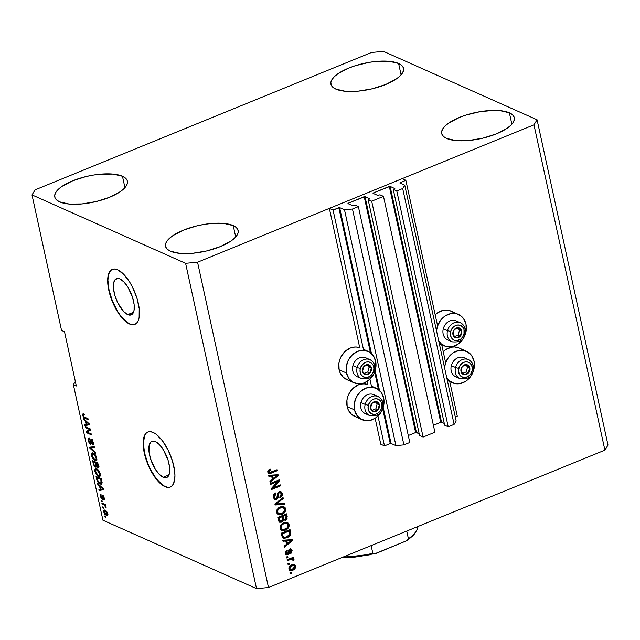 <?xml version="1.0" encoding="UTF-8"?>
<svg xmlns="http://www.w3.org/2000/svg" width="640" height="640" viewBox="0 0 640 640"><rect width="100%" height="100%" fill="white"/><g stroke="black" fill="none" stroke-linecap="round" stroke-linejoin="round"><path stroke-width="0.96" d="M380.784 444.24L384.48 445.888L377.976 416.064L384.48 445.888L390.256 443.528L382.704 408.896L390.256 443.528L384.48 445.888L380.784 444.24L375.136 418.32L380.784 444.24M371.672 387.152L369.936 379.2L371.672 387.152M363.632 350.28L333.056 210.032L329.36 208.384L359.728 347.664L329.36 208.384L402.168 178.656L405.856 180.296L399.8 182.928L405.856 180.296L437.6 325.864L405.856 180.296L402.168 178.656L329.36 208.384L333.056 210.032L363.632 350.28M367.096 381.448L367.768 384.528L367.096 381.448M378.496 389.608L374.664 372.024L378.496 389.608M370.456 352.736L338.832 207.672L333.056 210.032L339.624 207.6L371.456 353.568L339.624 207.6L339.04 207.6L370.456 352.736M391.048 443.456L395.928 445.624L344.496 209.768L339.624 207.6L344.496 209.768L395.928 445.624L403.896 444.888L352.472 209.032L344.496 209.768L352.472 209.032L403.896 444.888L409.8 442.48L358.376 206.624L352.472 209.032L358.376 206.624L409.8 442.48L403.896 444.888L395.928 445.624L391.048 443.456L383.2 407.448L391.048 443.456M375.16 370.584L379.488 390.44L375.16 370.584M354.832 205.048L358.376 206.624L354.832 205.048L352.648 205.68L354.832 205.048M347.928 203.576L352.648 205.68L347.928 203.576M408.288 435.536L415.624 432.536L364.2 196.68L348.128 203.24L365 196.608L416.424 432.464L415.624 432.536L364.416 196.608L365 196.608L416.424 432.464L419.168 433.688L415.84 432.464L408.288 435.536M369.76 198.896L365 196.608L369.76 198.896M419.56 435.464L368.136 199.608L369.52 199.048L368.136 199.608L419.56 435.464L423.104 437.048L371.68 201.192L368.136 199.608L371.68 201.192L383.48 196.368L434.904 432.224L423.104 437.048L371.68 201.192L383.48 196.368L434.904 432.224L423.104 437.048L419.56 435.464M379.936 194.792L383.48 196.368L379.936 194.792L377.76 195.432L379.936 194.792M373.032 193.328L377.76 195.432L373.032 193.328M433.392 425.28L440.728 422.28L389.304 186.424L373.24 192.992L390.104 186.352L441.528 422.208L440.728 422.28L389.52 186.36L390.104 186.352L441.528 422.208L444.28 423.432L441.168 422.176L433.392 425.28M394.864 188.64L390.104 186.352L394.864 188.64M444.664 425.216L393.24 189.36L394.624 188.792L393.24 189.36L444.664 425.216L448.208 426.792L396.784 190.936L393.24 189.36L396.784 190.936L448.208 426.792L454.112 424.384L402.688 188.528L396.784 190.936L402.688 188.528L454.112 424.384L456.176 421.016L404.752 185.16L402.688 188.528L404.752 185.16L456.176 421.016L454.112 424.384L448.208 426.792L444.664 425.216M399.88 182.992L404.752 185.16L399.88 182.992M455.296 416.968L457.28 416.152L449.744 381.576L457.28 416.152L455.296 416.968M445.64 362.736L441.704 344.704L445.64 362.736M127.72 314.616A19.56 8 67.8 0 1 115.088 296.12A19.56 8 67.8 0 1 116.432 278.68A19.56 8 67.8 0 1 119.936 278.944L123.952 281.96L127.952 287.224L132.6 297.544L134.12 304.504L134.072 310.288L132.464 314.016L131.136 314.92L127.72 314.616L123.704 311.608L117.904 303.096L115.056 296.016L113.536 289.056L113.584 283.272L115.192 279.544L118.12 278.44L119.936 278.944A19.56 8 67.8 0 1 132.568 297.448A19.56 8 67.8 0 1 131.224 314.888A19.56 8 67.8 0 1 127.72 314.616L133.536 312.24L127.72 314.616M163.184 477.28A19.56 8 67.8 0 1 150.552 458.776A19.56 8 67.8 0 1 151.896 441.336A19.56 8 67.8 0 1 155.4 441.6L159.416 444.616L163.416 449.888L168.064 460.208L169.584 467.168L169.536 472.952L167.928 476.68L166.608 477.576L163.184 477.28L159.168 474.264L155.168 468.992L150.52 458.672L149 451.712L149.048 445.928L150.656 442.2L151.984 441.304L155.4 441.6A19.56 8 67.8 0 1 168.032 460.104A19.56 8 67.8 0 1 166.688 477.544A19.56 8 67.8 0 1 163.184 477.28L169 474.904L163.184 477.28M147.928 431.976A29.72 12.16 -112.2 0 0 146.056 458.584A29.72 12.16 -112.2 0 0 165.2 486.552L164.952 486.656A29.72 12.16 67.8 0 1 145.76 458.536A29.72 12.16 67.8 0 1 147.808 432.024A29.72 12.16 67.8 0 1 153.128 432.432L156.128 434.24L162.336 440.656L168.04 449.952L172.376 460.704L174.68 471.28L174.952 475.992L173.664 483.36L172.16 485.736L170.152 487.104L167.72 487.416L164.952 486.656L158.848 482.072L152.776 474.064L147.656 463.84L145.712 458.384L143.4 447.8L143.136 443.088L144.416 435.72L145.92 433.344L147.928 431.976L150.36 431.672L153.128 432.432A29.72 12.16 67.8 0 1 172.328 460.552A29.72 12.16 67.8 0 1 170.28 487.056A29.72 12.16 67.8 0 1 164.952 486.656L165.2 486.552A29.72 12.16 -112.2 0 0 170.408 487.008M112.464 269.32A29.72 12.16 -112.2 0 0 110.592 295.928A29.72 12.16 -112.2 0 0 129.736 323.888L129.488 323.992A29.72 12.16 67.8 0 1 110.288 295.872A29.72 12.16 67.8 0 1 112.336 269.368A29.72 12.16 67.8 0 1 117.664 269.776L123.768 274.352L129.84 282.368L132.576 287.288L136.912 298.048L139.216 308.624L139.144 317.416L138.2 320.704L136.696 323.08L134.688 324.448L132.256 324.752L129.488 323.992L123.384 319.416L117.312 311.4L112.192 301.184L110.248 295.72L107.936 285.144L107.672 280.432L108.952 273.064L110.456 270.688L112.464 269.32L114.896 269.008L117.664 269.776A29.72 12.16 67.8 0 1 136.864 297.896A29.72 12.16 67.8 0 1 134.816 324.4A29.72 12.16 67.8 0 1 129.488 323.992L129.736 323.888A29.72 12.16 -112.2 0 0 134.936 324.344M122.456 176.248L124.944 187.656L122.456 176.248L113 174.08L100.208 174.184L93.16 175.104L86.024 176.56L72.608 180.84L62.008 186.368L58.288 189.344L55.832 192.312L54.72 195.152L55.016 197.76L56.696 200.032L59.688 201.88A37.152 13.312 167.7 0 1 54.776 196.976A37.152 13.312 167.7 0 1 80.144 178.168A37.152 13.312 167.7 0 1 122.456 176.248A37.152 13.312 167.7 0 1 127.368 181.152A37.152 13.312 167.7 0 1 102 199.96A37.152 13.312 167.7 0 1 59.688 201.88L69.144 204.048L81.936 203.936L96.12 201.56L109.536 197.288L120.136 191.752L123.856 188.776L126.32 185.816L127.424 182.976L127.128 180.368L125.456 178.096L122.456 176.248M398.608 63.472L401.096 74.872L398.608 63.472L389.16 61.296L376.368 61.408L369.312 62.328L355.248 65.72L348.768 68.064L338.16 73.592L334.44 76.568L331.984 79.536L330.88 82.376L331.168 84.976L332.848 87.248L335.848 89.104A37.152 13.312 167.7 0 1 330.928 84.2A37.152 13.312 167.7 0 1 356.296 65.392A37.152 13.312 167.7 0 1 398.608 63.472A37.152 13.312 167.7 0 1 403.528 68.368A37.152 13.312 167.7 0 1 378.16 87.176A37.152 13.312 167.7 0 1 335.848 89.104L345.304 91.272L358.096 91.16L372.272 88.784L385.688 84.504L396.296 78.976L400.016 76L402.472 73.04L403.576 70.2L403.288 67.592L401.608 65.32L398.608 63.472M509.376 112.8L511.864 124.208L509.376 112.8L499.928 110.632L493.832 110.392L480.08 111.664L466.008 115.056L459.536 117.4L448.928 122.928L445.208 125.904L442.752 128.864L441.648 131.704L441.936 134.312L443.616 136.584L446.616 138.432A37.152 13.312 167.7 0 1 441.696 133.536A37.152 13.312 167.7 0 1 467.064 114.72A37.152 13.312 167.7 0 1 509.376 112.8A37.152 13.312 167.7 0 1 514.296 117.704A37.152 13.312 167.7 0 1 488.928 136.512A37.152 13.312 167.7 0 1 446.616 138.432L456.072 140.608L468.864 140.496L483.04 138.12L496.456 133.84L507.064 128.312L510.784 125.336L513.24 122.368L514.344 119.528L514.056 116.928L512.376 114.656L509.376 112.8M233.224 225.584L235.712 236.984L233.224 225.584L223.768 223.408L210.976 223.52L203.928 224.44L196.792 225.896L183.376 230.176L172.776 235.704L169.056 238.68L166.6 241.648L165.488 244.488L165.784 247.088L167.464 249.36L170.456 251.216A37.152 13.312 167.7 0 1 165.544 246.312A37.152 13.312 167.7 0 1 190.912 227.504A37.152 13.312 167.7 0 1 233.224 225.584A37.152 13.312 167.7 0 1 238.136 230.48A37.152 13.312 167.7 0 1 212.768 249.288A37.152 13.312 167.7 0 1 170.456 251.216L179.912 253.384L192.704 253.272L206.888 250.896L220.304 246.616L230.904 241.088L234.624 238.112L237.088 235.152L238.192 232.312L237.896 229.704L236.224 227.432L233.224 225.584M436.536 330.928A17.24 14.464 -66 0 1 458.456 314.424A17.24 14.464 -66 0 1 466 324.224L466.2 330.688L464.16 337.08L462.376 339.936L457.64 344.432L451.96 346.752L446.2 346.544L441.24 343.848L438.664 340.712A17.24 14.464 -66 0 0 444.424 345.912A17.24 14.464 -66 0 0 460.576 342.032A17.24 14.464 -66 0 0 466 324.224L463.576 318.656L461.64 316.488L456.68 313.792L450.92 313.584L445.232 315.904L440.496 320.4L437.424 326.376L436.536 330.928M458.456 314.424L451.064 311.136A17.24 14.464 114 0 0 435.176 314.76L437.848 312.616L443.536 310.296L446.456 310.08L451.12 311.16M444.576 367.8A17.24 14.464 -66 0 1 466.488 351.288A17.24 14.464 -66 0 1 474.04 361.088L474.24 367.56L472.2 373.952L468.216 379.288L465.68 381.296L460 383.616L454.24 383.416L449.272 380.72L446.704 377.584A17.24 14.464 -66 0 0 452.464 382.784A17.24 14.464 -66 0 0 468.616 378.904A17.24 14.464 -66 0 0 474.04 361.088L471.616 355.528L467.352 351.712L461.88 350.232L458.96 350.456L453.272 352.776L448.536 357.264L445.464 363.248L444.576 367.8M466.488 351.288L459.104 348A17.24 14.464 114 0 0 443.216 351.632L445.888 349.488L451.568 347.168L454.496 346.944L459.16 348.024M348.44 380.168L343.472 377.472L340.064 372.688L339.112 369.736L346.496 373.024A17.24 14.464 -66 0 1 351.928 355.216A17.24 14.464 -66 0 1 368.072 351.328A17.24 14.464 -66 0 1 375.624 361.128L375.824 367.6L373.784 373.992L369.8 379.328L364.488 382.8L361.584 383.656L358.656 383.88L353.192 382.4L348.92 378.592L346.496 373.024L339.112 369.736A17.24 14.464 114 0 0 346.664 379.536L354.048 382.824A17.24 14.464 -66 0 1 346.496 373.024L346.296 366.552L348.344 360.16L352.32 354.824L357.632 351.352L363.464 350.272L368.936 351.752L373.2 355.568L375.624 361.128A17.24 14.464 -66 0 1 370.2 378.944A17.24 14.464 -66 0 1 354.048 382.824M356.472 417.032L351.512 414.336L348.104 409.56L347.152 406.608L354.536 409.896A17.24 14.464 -66 0 1 359.96 392.08A17.24 14.464 -66 0 1 376.112 388.2A17.24 14.464 -66 0 1 383.664 398L383.864 404.472L383.112 407.736L380.04 413.72L375.304 418.208L369.624 420.528L366.696 420.752L361.224 419.272L356.96 415.456L354.536 409.896L347.152 406.608A17.24 14.464 114 0 0 354.704 416.408L362.088 419.696A17.24 14.464 -66 0 1 354.536 409.896L354.336 403.424L356.376 397.032L360.36 391.696L365.672 388.224L371.504 387.144L376.968 388.624L381.24 392.432L383.664 398A17.24 14.464 -66 0 1 378.24 415.808A17.24 14.464 -66 0 1 362.088 419.696M35.104 189.856L371.512 52.472L383.472 51.368L537.072 119.776L608 445.096L537.072 119.776L533.968 124.824L197.56 262.208L268.488 587.528L604.896 450.144L533.968 124.824L604.896 450.144L608 445.096L604.896 450.144L268.488 587.528L197.56 262.208L185.6 263.312L32 194.904L35.104 189.856L371.512 52.472L383.472 51.368L537.072 119.776L533.968 124.824L197.56 262.208L185.6 263.312L256.528 588.632L185.6 263.312L32 194.904L61.552 330.456L32 194.904L35.104 189.856M104.928 510.128L106.888 511.832L107.736 514.664L106.936 515.672L104.848 514.36L103.64 510.84L104.456 509.992L104.896 510.896M277.608 481.544L270.616 484.4L270.4 483.416L279.184 479.832L279.416 480.88L273.28 487.744L280.288 484.88L280.504 485.864L271.712 489.456L271.488 488.4L277.608 481.544L271.488 488.4L271.712 489.456L280.504 485.864L280.288 484.88L273.28 487.744L279.416 480.88L279.184 479.832L270.4 483.416L270.616 484.4L277.608 481.544L276.872 481.216L277.608 481.544M276.52 499.304L274.44 499.208L273.312 497.36L273.624 494.72L275.296 493.112L275.92 493.912L274.568 495.168L274.32 496.8L274.768 497.984L275.944 498.424L277.176 497.44L277.608 493.68L278.416 492.288L280.288 491.528L281.616 492.104L282.376 494.088L281.712 496.416L280.304 497.488L279.968 496.552L281.12 495.512L281.272 493.952L280.672 492.832L279.24 492.84L278.504 493.824L278.096 497.736L276.52 499.304L278.304 496.984L278.656 493.4L279.48 492.728L280.456 492.704L281.272 493.952L279.968 496.552L280.304 497.488C281.936 496.672 282.6 495.344 282.288 493.504L281.008 491.688L279.28 491.736L276.28 498.328L275.24 498.352L274.36 497.024L275.92 493.912L275.584 492.976C273.752 493.856 272.992 495.312 273.312 497.36L274.656 499.32L276.52 499.304M284.536 504.392L275.104 504.992L274.88 503.968L283.048 497.544L283.272 498.56L276.008 504.008L284.32 503.368L284.536 504.392L284.32 503.368L276.008 504.008L283.272 498.56L283.048 497.544L274.88 503.968L275.104 504.992L284.536 504.392M276.608 512.48L276.92 509.896L278.656 507.8L281 506.64L283.472 506.488L285.072 507.544L285.696 509.248L285.592 510.616L283.944 513.2L281.928 514.408L279.376 514.888L277.296 513.92L276.608 512.48L278.56 514.728L281.928 514.408C284.496 513.432 285.736 511.568 285.624 508.808L283.952 506.656L280.184 506.936L277.376 509.12L276.608 512.48M280.048 528.256L280.056 526.52L281.408 524.176L284.032 522.552L286.912 522.264L288.512 523.32L289.136 525.024L289.032 526.392L287.384 528.976L284.952 530.336L282.816 530.664L280.736 529.696L280.048 528.256L282 530.504L285.368 530.176C287.936 529.208 289.168 527.344 289.064 524.584L287.392 522.432L283.624 522.704L280.816 524.896L280.048 528.256M285.816 541.008L283.008 541.248L282.784 540.224L292.232 539.664L292.44 540.624L284.312 547.248L284.088 546.224L286.536 544.32L285.816 541.008L286.536 544.32L284.088 546.224L284.312 547.248L292.44 540.624L292.232 539.664L282.784 540.224L283.008 541.248L285.816 541.008M291.376 573.352L290.12 573.864L289.904 572.88L291.16 572.368L291.376 573.352L291.16 572.368L289.904 572.88L290.12 573.864L291.376 573.352L290.632 573.024L291.376 573.352M347.152 406.608L346.952 400.136L347.704 396.864L348.992 393.744L352.976 388.408L358.288 384.936L361.192 384.08L364.12 383.856L367.768 384.528A17.24 14.464 114 0 0 352.16 389.224A17.24 14.464 114 0 0 347.152 406.608M339.112 369.736L338.912 363.264L339.664 360L340.952 356.872L344.936 351.536L350.248 348.064L353.152 347.208L356.08 346.984L359.728 347.664A17.24 14.464 114 0 0 344.12 352.36A17.24 14.464 114 0 0 339.112 369.736M459.968 348.424L462.296 350.072M451.928 311.56L454.256 313.2M292.872 570.192L289.936 570.376L289 569.232L288.944 567.608L290.52 565.504L294 564.568L295.336 565.624L295.512 567.512L294.488 569.208L292.872 570.192C294.728 569.52 295.616 568.2 295.536 566.216L294.368 564.696L291.648 564.92C289.76 565.584 288.848 566.912 288.92 568.92L290.088 570.448L292.872 570.192M289.384 564.232L288.128 564.744L287.912 563.76L289.168 563.248L289.384 564.232L289.168 563.248L287.912 563.76L288.128 564.744L289.384 564.232L288.648 563.904L289.384 564.232M292.128 559.344L291.192 558.768L289.848 559.12L290.584 559.448L287.272 560.8L287.056 559.816L293.448 557.208L293.664 558.192L292.64 558.608L293.952 559.104L293.888 560.384L292.896 560.384L292.424 559.144L290.584 559.448L291.928 559.096L292.864 559.672L292.896 560.384L293.888 560.384L293.592 558.768M287.904 557.456L286.656 557.968L286.44 556.984L287.696 556.472L287.904 557.456L287.696 556.472L286.44 556.984L286.656 557.968L287.904 557.456L287.168 557.128L287.904 557.456M290.144 549.968L289.408 549.64L288.944 550.168L287.32 554.384L288.064 554.712L286.728 554.824L285.616 553.664L285.504 551.808L287.032 550.032L287.36 550.968L286.424 552.912L286.952 553.776L287.992 553.616L288.824 549.88L290.192 548.912L291.304 549.112L292.056 550.272L291.472 552.968L290.768 553.472L290.44 552.528L291.2 550.888L290.144 549.968L289.32 553.536L288.064 554.712L289.68 550.496L290.64 549.96L289.408 549.64L291.2 550.888L290.44 552.528L290.768 553.472L292.104 550.48L291.096 549L289.8 549.032L288.224 553.328L287.688 553.792L286.272 553.472M287.088 537.792L283.872 538.296L282.8 537.832L281.256 533.2L290.04 529.616L290.648 534.576L289.432 536.36L287.088 537.792L290.792 533.864L290.04 529.616L281.256 533.2L281.864 536L283.248 538.104L287.088 537.792M283.528 519.984L285.6 520.288L284.864 519.96L286.36 518.536L286.504 516.456L284.864 519.96L285.6 520.288L287.24 516.784L286.504 516.456L285.984 514.088L286.504 516.456L287.24 516.784L286.6 513.84L277.816 517.432L278.448 520.352L279.64 522.248L281.656 522.168L280.92 521.84L282.792 519.648L283.528 519.984L282.792 519.648L280.92 521.84L281.656 522.168L279.544 522.208L278.6 520.912L277.816 517.432L286.6 513.84L287.104 518.864L285.832 520.184L283.528 519.984L281.656 522.168L283.528 519.984L284.04 520.328M271.656 476.064L268.848 476.312L268.624 475.288L278.072 474.728L278.28 475.688L270.152 482.312L269.936 481.288L272.376 479.384L271.656 476.064L272.376 479.384L269.936 481.288L270.152 482.312L278.28 475.688L278.072 474.728L268.624 475.288L268.848 476.312L271.656 476.064M269.744 472.544L268.104 471.168L269.712 469.648L268.128 471.496L268.864 471.824L270.448 469.976L269.712 469.648L270.448 469.976L270.12 469.04L268.128 470.464L267.824 472.2L267.784 471.32L268.544 469.984L270.12 469.04L270.448 469.976L268.864 471.352L269.592 472.536L276.984 469.728L277.2 470.712L270.208 473.488L268.696 473.456L267.824 472.2L268.752 473.48L271.232 473.144L277.2 470.712L276.984 469.728L269.744 472.544L268.608 472.144M61.552 330.456L64.512 331.768L76.328 385.992L73.376 384.672L102.928 520.224L256.528 588.632L268.488 587.528L256.528 588.632L102.928 520.224L73.376 384.672L75.344 381.472L73.376 384.672L76.328 385.992L64.512 331.768L61.552 330.456M89.528 429.472L85.408 427.64L85.2 426.656L90.368 428.96L90.592 430.008L87.344 432.176L91.464 434.008L91.68 434.992L86.512 432.688L86.28 431.64L89.528 429.472L86.28 431.64L86.512 432.688L91.68 434.992L91.464 434.008L87.344 432.176L90.592 430.008L90.368 428.96L85.2 426.656L85.408 427.64L86.456 427.216L85.408 427.64L89.528 429.472L90.4 429.112L89.528 429.472M90.312 444.176L91.232 443.264L91.152 440.376L92.256 440.04L91.608 440.304L92.824 442.472L93.32 442.272L92.232 443.92L92.512 444.936L93.496 444.536L92.512 444.936C93.464 445.232 93.768 444.488 93.424 442.704L91.408 439.32L90.088 443.184L88.784 440.872L89.496 439.136L89.216 438.12C88.144 437.752 87.792 438.552 88.16 440.52L90.312 444.176L91.152 443.832L90.312 444.176L89.008 442.808L88.136 438.424L89.216 438.12L89.496 439.136L88.76 439.4L88.736 440.656L89.984 443.136L90.568 442.968L90.912 439.264L92.624 440.576L93.464 444.616L92.512 444.936L92.792 442.304L91.472 440.256L91.168 443.792L90.312 444.176L90.84 444.232M95.72 453.52L89.904 448.224L89.68 447.208L94.232 446.672L94.448 447.688L90.384 447.936L95.496 452.496L95.72 453.52L95.496 452.496L90.384 447.936L94.448 447.688L94.232 446.672L89.68 447.208L89.904 448.224L90.456 448L89.904 448.224L95.72 453.52M91.456 455.64L91.44 453.6L92.344 452.848L95.232 454.68L96.512 457.12L96.888 459.56L96.344 460.656L94.92 460.584L92.624 458.456L91.456 455.64L92.856 458.784L94.92 460.584L96.192 460.736L96.76 458.008C95.912 455.264 94.736 453.608 93.224 453.04L91.656 453.208L92.544 452.848L91.656 453.208L91.456 455.64L91.976 455.432L91.456 455.64M94.896 471.416L94.976 469.16L96.656 468.808L99.16 471.176L100.328 475.328L99.96 476.288L99.008 476.56L96.296 474.56L94.896 471.416L96.296 474.56L98.36 476.352L99.632 476.512L100.2 473.784C99.352 471.04 98.176 469.376 96.656 468.808L95.096 468.984L95.984 468.616L95.096 468.984L94.896 471.416L95.416 471.2L94.896 471.416M99.528 486L97.808 484.488L97.584 483.464L103.416 488.792L103.624 489.752L99.112 490.488L98.888 489.464L100.256 489.32L99.528 486L100.256 489.32L98.888 489.464L99.112 490.488L103.624 489.752L103.416 488.792L97.584 483.464L97.808 484.488L98.424 484.232L97.808 484.488L99.528 486L100.104 485.768L99.528 486M105.632 517.304L104.888 516.976L104.672 515.992L105.416 516.32L105.632 517.304L105.416 516.32L104.672 515.992L104.888 516.976L105.504 516.728L104.888 516.976L105.632 517.304M103.64 508.192L102.904 507.864L102.688 506.872L103.424 507.2L103.64 508.192L103.424 507.2L102.688 506.872L102.904 507.864L103.512 507.608L102.904 507.864L103.64 508.192M104.016 504.912L102.072 504.04L101.856 503.056L105.616 504.728L105.832 505.712L105.232 505.448L106.152 507.752L104.016 504.912L106.152 507.752L105.232 505.448L105.832 505.712L105.616 504.728L101.856 503.056L102.072 504.04L103.112 503.616L102.072 504.04L104.016 504.912L105.064 504.48L104.016 504.912M102.192 501.536L101.448 501.208L101.24 500.224L101.976 500.552L102.192 501.536L101.976 500.552L101.24 500.224L101.448 501.208L102.064 500.952L101.448 501.208L102.192 501.536M102.056 499.248L102.968 496.432L103.496 496.208L102.968 496.432L103.696 497.872L104.128 497.688L103.36 498.832L103.64 499.848L104.272 499.584L103.64 499.848L104.224 498.072L102.672 495.408L102.048 497.312L102.72 497.04L102.048 497.312L102.048 498.152L102.76 497.856L101.752 498.224L100.888 496.688L101.032 494.568L100.336 496.376L102.056 499.248L102.76 498.968L101.408 498.736L100.256 495.936L100.304 494.88L100.92 494.552L101.52 498.056L102.048 498.152L102.256 495.4L103.152 495.76L103.984 497.224L104.192 499.728L103.64 499.848L103.696 497.872L102.88 496.408L102.744 499.008L102.056 499.248L102.52 499.304M100.064 484.008L97.424 481.456L96.048 476.44L101.224 478.736L102.04 482.88L101.4 484.208L100.064 484.008L101.448 484.192L102.04 482.88L101.224 478.736L96.048 476.44L96.664 479.232L97.16 479.032L96.664 479.232C97.432 481.904 98.568 483.496 100.064 484.008L101.32 483.496L100.064 484.008M95.392 467.136L96.728 466.248L97.688 467.936L98.52 467.592L97.688 467.936C98.52 468.176 98.768 467.504 98.424 465.912L97.784 462.968L92.616 460.664L93.248 463.584L95.392 467.136L96.344 466.744L95.392 467.136L94.08 465.864L92.616 460.664L97.784 462.968L98.512 467.624L97.528 467.848L96.376 466.392L96.08 467.168L95.392 467.136L96.008 467.208M85.368 421.064L83.648 419.544L83.424 418.52L89.256 423.856L89.464 424.816L84.952 425.544L84.728 424.52L86.096 424.376L85.368 421.064L86.096 424.376L84.728 424.52L84.952 425.544L89.464 424.816L89.256 423.856L83.424 418.52L83.648 419.544L84.264 419.296L83.648 419.544L85.368 421.064L85.944 420.832L85.368 421.064M82.672 415.36L82.712 414.04L83.84 414.032L84.12 415.048L83.248 415.248L83.704 416.616L88.16 418.848L88.376 419.84L83.624 417.392L82.672 415.36L84.872 418.272L88.376 419.84L88.16 418.848L83.896 416.832L83.288 415.672L84.12 415.048L83.84 414.032L82.712 414.04L83.184 413.848L82.672 415.36L83.272 415.12L82.672 415.36M105.104 510.176L104.096 510.04L103.736 511.96L104.216 511.76L103.736 511.96L106.296 515.496L107.256 515.624L107.632 513.696L105.104 510.176M107.68 515.032L106.296 515.496L107.552 514.976L106.88 514.592M105 509.92L104.928 511.136M106.84 514.568L107.72 515.048M105.32 511.16L107.088 513.432L107.52 513.256L106.048 514.488L104.28 512.224L106.104 510.84L104.328 511.224L104.6 513.08L105.808 514.368L107.032 514.424L106.536 512.192L104.536 511.04L105.792 510.528M108.08 514.096L106.048 514.488M105.728 505.248L105.232 505.448L105.728 505.248M106.144 506.888L105.536 507.144L106.144 506.888M105.92 506.312L105.456 506.504L105.92 506.312M105.688 505.072L104.824 505.424L105.688 505.072M101.032 494.568L100.584 494.592M100.336 496.376L100.816 496.184L100.336 496.376M102.568 495.072L102.144 496.176M103.64 499.848L104.056 499.832M104.84 498.312L103.36 498.832M102.28 497.688L102.792 498.368M103.264 495.712L103.304 496.8M103.56 489.456L99.112 490.488L100.368 489.976L100.752 489.112L100.368 489.976L103.56 489.456M100.208 486.592L101.904 488.16L102.464 487.928L101.904 488.16L102.976 489.032L103.424 488.856L100.784 489.264L100.208 486.592L100.76 486.368L100.208 486.592L100.784 489.264L102.976 489.032L100.208 486.592M101.92 483.704L100.816 483.24M100.36 482.928L102.024 483.728M96.872 477.696L101.328 479.248L100.832 479.456L101.192 481.12L101.696 480.92L101.192 481.12L101.384 482.416L101.952 482.184L100.944 483.208L99.856 483.024L98.512 482.088L96.872 477.696L97.912 477.264L96.872 477.696L98.288 481.848L101.04 483.16L100.832 479.456L96.872 477.696M100.144 476.024L98.36 476.352L99.616 475.84L99.056 475.536M96.8 474.352L96.296 474.56L96.8 474.352M96 469.624L96.024 470.104M98.856 475.4L100.296 476.048M96.864 469.792L99.6 473.52L100.088 473.32L99.24 475.48L100.344 475.032L98.16 475.376L95.496 471.68L95.904 469.664L97.704 469.448L95.504 470.12L96.288 473.632L98.312 475.44L99.24 475.48L99.664 474.824L98.968 471.824L96.864 469.792M93.248 463.584L93.752 463.384L93.248 463.584M97.688 467.936L98.192 467.976M96.376 466.472L95.88 466.056M95.664 465.808L96.488 466.536M98.992 466.44L97.736 466.952L97.392 463.68L95.848 462.992L97.896 463.48L97.392 463.68L97.744 465.296L98.248 465.096L97.392 466.912L96.488 465.728L95.848 462.992L96.888 462.568L95.848 462.992L96.488 465.728L97.392 466.912M96.816 465.68L95.56 466.192L95.24 462.728L93.432 461.92L95.24 462.728L96.288 462.304L95.24 462.728L95.64 464.544L96.144 464.336L95.176 466.144L94.128 464.856L93.432 461.92L94.472 461.496L93.432 461.92L94.128 464.856L95.176 466.144M96.704 460.248L94.92 460.584L96.176 460.072L95.624 459.768M93.368 458.576L92.856 458.784L93.368 458.576M92.56 453.856L92.584 454.336M95.424 459.624L96.856 460.28M93.424 454.016L96.16 457.752L96.648 457.552L95.8 459.712L96.904 459.256L94.72 459.6L92.056 455.904L92.464 453.896L94.264 453.68L92.064 454.352L92.848 457.864L94.872 459.664L95.8 459.712L96.224 459.048L95.528 456.056L93.424 454.016M93.808 453.352L92.464 453.896M91.136 447.624L91.008 447.048L91.136 447.624M94.36 447.264L90.384 447.936L94.36 447.264M89.216 438.12L88.48 438.064M88.16 440.52L88.688 440.304L88.16 440.52M89.44 438.944L88.992 439.128L89.496 439.136M91.64 442.704L90.088 443.184M91.408 439.32L90.912 439.272M92.512 444.936L93.136 444.984M93.912 443.424L92.232 443.92M91.152 440.376L91.608 440.304M91.216 443.448L90.8 443.048M89.392 437.912L89.272 438.368M90.584 442.776L91.248 443.472M87.552 432.264L86.512 432.688L87.552 432.264M87.712 431.928L87.536 431.128L86.28 431.64L90.416 429.2L87.536 431.128L87.712 431.928M89.4 424.512L84.952 425.544L86.208 425.032L86.072 424.384L86.208 425.032L89.4 424.512M86.592 424.176L86.096 424.376L86.592 424.176M86.048 421.656L87.744 423.216L88.304 422.992L87.744 423.216L88.824 424.096L89.264 423.912L86.624 424.32L86.048 421.656L86.6 421.432L86.048 421.656L86.624 424.32L88.824 424.096L86.048 421.656M83.288 415.672L84.12 415.048M85.912 417.848L84.872 418.272L85.912 417.848M83.872 413.744L83.928 414.848L83.968 413.528M290.544 572.616L289.992 573.288L290.544 572.616M293.976 564.56L295.536 566.216L294.8 565.888C294.872 567.872 293.984 569.192 292.128 569.864L289.736 570.248M289.744 570.248L292.416 569.744L294.192 568.392L294.848 566.2L293.792 564.448M292.696 569.6L293.24 569.28M289.864 569.128L289.064 567.792L289.904 566.28L291.928 565.32L293.72 565.848M293.904 565.704L291.128 565.576L293.904 565.704L294.616 566.568L292.592 569.232L290.536 569.432L289.096 568.248L290.536 569.432M289.832 568.576L291.864 565.904L291.128 565.576L289.096 568.248L290.984 569.552L294.08 568.272L294.464 566.176L293.472 565.584L291.472 566.08L290.096 567.24L289.832 568.576M288.56 563.496L288.008 564.168L288.56 563.496M293.136 558.656L291.904 558.28L293.664 558.192L292.92 557.864L293.664 558.192L293.448 557.208L287.056 559.816L287.272 560.8L290.584 559.448L289.848 559.12L287.144 560.224L290.848 558.816L292.864 559.672M294.032 559.312L293.288 558.984L293.152 560.056L293.888 560.384L292.912 560.056L293.088 558.6M287.08 556.72L286.528 557.392L287.08 556.72M287.688 553.792L285.68 552.584L285.8 551.44L286.624 550.64L285.68 552.584L286.424 552.912L287.36 550.968L286.528 550.368L287.36 550.968L287.032 550.032L285.496 553.224L286.56 554.76L288.064 554.712L286.208 554.544L288.36 553.608L288.824 551.424L289.56 551.752L288.824 551.424L288.944 550.168L289.68 550.496L289.016 549.992L290.128 549.8M285.68 552.584L286.952 553.456M290.704 548.888L292.104 550.48L291.368 550.144L290.032 553.144M290.392 552.912L291.44 551.016L290.568 548.784M286.256 553.464L285.76 552.856M291.576 539.704L292.44 540.624L291.704 540.296L284.144 546.456L291.704 540.296L291.576 539.704M285.072 540.68L282.92 540.864L285.072 540.68M288.92 540.432L286.168 540.584L288.92 540.432M286.752 543.248L286.168 540.584L291.424 540.52L290.68 540.192L291.424 540.52L287.488 543.576L286.752 543.248L287.488 543.576L286.912 540.912L286.168 540.584L286.752 543.248M288.696 536.032L290.032 533.712L289.424 529.864L289.88 531.96L290.624 532.288L289.88 531.96L290.048 533.536L290.792 533.864L290.048 533.536L286.352 537.464L282.92 537.92M282.752 537.872L284.744 537.952L287.952 536.624M283.248 536.856L282.408 536.016L281.752 533.44L288.488 530.688L281.752 533.44L282.496 533.768L289.224 531.016L288.488 530.688L289.224 531.016L289.704 534.096L286.888 536.808L284.656 537.304L283.152 536.824M284.656 537.304L287.336 536.608L289.304 535.064L289.728 533.736L289.224 531.016L282.496 533.768L282.864 535.456L282.496 533.768L281.752 533.44L282.128 535.128L283.92 536.976M287.008 522.288L289.064 524.584L288.328 524.256C288.432 527.008 287.2 528.88 284.632 529.848L281.264 530.168L284.632 529.848L287.48 527.744L288.4 524.688L286.92 522.24M281.392 530.232L282 530.504L281.392 530.232M281.96 529.216L280.336 527.504L280.968 524.912L283.712 523.136L286.208 523.144M280.92 528.632L280.552 528.12M286.808 523.408L283.088 523.368L286.808 523.408L288.04 525.008L287.08 527.96L285.176 529.184L282.32 529.416L280.336 527.504L282.32 529.416M281.072 527.832C281 525.784 281.92 524.408 283.824 523.696L283.088 523.368C281.184 524.08 280.264 525.456 280.336 527.504L282.704 529.552L286.168 528.672L287.584 527.328L288.096 525.792L286.944 523.472L285.088 523.296L282.68 524.304L281.256 526.048L281.072 527.832M283.488 520.064L284.864 519.96L283.68 520.112M279.84 522.088L280.384 522.016M279.792 521.008L279 520.432L278.32 517.664L281.4 516.408L278.32 517.664L279.056 517.992L282.136 516.736L281.4 516.408L282.136 516.736L282.536 518.552L281.432 521.184L279.064 520.528L280.264 521.264L278.744 519.624L279.064 520.528L280.752 521.344L282.088 520.776L282.656 519.52L282.136 516.736L279.056 517.992L278.32 517.664L278.744 519.624L279.48 519.952L279.056 517.992L279.8 520.864M283.704 519.144L282.424 515.984L285.048 514.912L282.424 515.984L283.16 516.32L285.784 515.248L285.048 514.912L285.784 515.248L286.136 516.856L285.24 519.36L283.56 519.096L284.304 519.432L282.808 517.728L283.096 518.664L284.84 519.48L286.248 518.32L285.784 515.248L283.16 516.32L282.424 515.984L282.808 517.728L283.544 518.056L283.16 516.32L283.84 518.992M283.568 506.512L285.624 508.808L284.888 508.48C284.992 511.24 283.76 513.104 281.192 514.08L277.824 514.4L281.192 514.08L284.04 511.976L284.96 508.92L283.48 506.464M277.952 514.456L278.56 514.728L277.952 514.456M278.52 513.448L276.896 511.728L277.528 509.144L280.272 507.36L282.768 507.368M277.48 512.864L277.112 512.352M283.368 507.632L279.648 507.592L283.368 507.632L284.6 509.232L283.64 512.184L281.744 513.408L278.88 513.64L276.896 511.728L278.88 513.64M277.64 512.056C277.56 510.008 278.48 508.632 280.384 507.92L279.648 507.592C277.744 508.304 276.824 509.68 276.896 511.728L279.264 513.776L282.736 512.896L284.144 511.552L284.656 510.016L283.504 507.696L281.656 507.528L279.24 508.536L277.912 510.064L277.64 512.056M282.48 497.992L283.272 498.56L282.528 498.232L276.568 502.736L277.304 503.064L276.568 502.736L275.264 503.68L276.008 504.008L275.264 503.68L282.48 497.992M283.656 503.416L283.8 504.064L275.024 504.616L283.8 504.064L283.656 503.416M274.552 498.048L273.568 495.768L275.056 493.24L275.92 493.912L275.176 493.584L273.616 496.696L275.24 498.352M280.632 491.56L282.288 493.504L281.552 493.176C281.864 495.008 281.2 496.344 279.56 497.16M280.456 492.704L278.736 492.4L279.48 492.728L278.736 492.4L277.912 493.072L278.656 493.4L277.912 493.072L277.656 494.816L278.4 495.144L277.656 494.816L277.568 496.648L278.304 496.984L277.568 496.648L275.784 498.976L274.312 499.128M274.176 499.088L275.784 498.976L277.184 497.76L277.768 493.496L278.504 492.512M278.736 492.4L279.928 492.504M280.08 496.888L281.64 494.368L281.4 492.656L280.488 491.472M278.576 480.08L279.416 480.88L278.672 480.552L272.544 487.416L273.28 487.744L272.544 487.416L278.576 480.08M279.672 485.128L280.504 485.864L279.76 485.536L271.584 488.88L279.76 485.536L279.672 485.128M276.872 481.216L270.488 483.824L276.872 481.216M277.416 474.768L278.28 475.688L277.544 475.36L269.984 481.52L277.544 475.36L277.416 474.768M270.912 475.736L268.76 475.928L270.912 475.736M274.76 475.488L272.016 475.64L274.76 475.488M272.592 478.312L272.016 475.64L277.264 475.584L276.52 475.256L277.264 475.584L273.336 478.64L272.592 478.312L273.336 478.64L272.752 475.968L272.016 475.64L272.592 478.312M268.704 472.176L268.128 471.496L269.008 472.208M267.96 473.128L269.984 473.008L276.456 470.384L276.368 469.976L277.2 470.712L276.456 470.384L270.496 472.816L271.232 473.144L268.392 473.256M291.424 540.52L286.912 540.912L287.488 543.576L291.424 540.52M277.264 475.584L272.752 475.968L273.336 478.64L277.264 475.584M110.704 270.584L109.208 272.96L108.264 276.248L107.92 280.328L109.056 290.2L112.448 301.08L117.56 311.296L120.536 315.664L126.744 322.088L129.736 323.888L132.504 324.656M146.176 433.248L144.672 435.616L143.384 442.992L144.52 452.864L147.912 463.736L150.296 469.032L156 478.328L162.208 484.744L165.2 486.552L167.968 487.312M370.96 369.136L371.36 367.912A5.2 4.368 -66 0 1 371.288 370.528L370.616 370.376L370.96 369.136L370.616 370.376L371.288 370.528L371.48 369.2L370.944 366.744L368.272 364.704L365.936 364.968L363.872 366.496L362.456 370.216L362.992 372.672L365.664 374.712L369.104 373.824L371.288 370.528A5.2 4.368 -66 0 1 370.064 372.92A5.2 4.368 -66 0 1 365.664 374.712A5.2 4.368 -66 0 1 362.576 371.504A5.2 4.368 -66 0 1 363.872 366.496A5.2 4.368 -66 0 1 368.272 364.704L363.872 366.496L363.128 368.936L362.576 371.504L365.664 374.712L370.064 372.92L370.616 370.376L370.064 372.92L365.664 374.712L362.576 371.504L363.128 368.936L363.872 366.496L368.272 364.704A5.2 4.368 -66 0 1 371.36 367.912L368.272 364.704L371.36 367.912L370.96 369.136M369.688 359.544A10.4 8.728 114 0 0 357.144 367.544A10.4 8.728 -66 0 1 370.016 359.68L365.792 357.8A10.4 8.728 114 0 0 352.92 365.664A10.4 8.728 -66 0 1 367.752 359.08M360.304 368.448A8.024 6.736 -66 0 1 368.976 361.984A8.024 6.736 -66 0 1 373.64 370.968L374.752 371.048L373.64 370.968L372.36 373.832L370.264 376.064L367.664 377.328L364.96 377.432L361.592 375.432L360.312 372.952L360.04 369.976L360.816 366.96L363.672 363.352L366.272 362.088L368.976 361.984L371.376 363.056L373.104 365.144L373.896 367.92L373.64 370.968A8.024 6.736 -66 0 1 364.96 377.432A8.024 6.736 -66 0 1 360.304 368.448L357.144 367.544L360.304 368.448M370.016 359.68A10.4 8.728 -66 0 1 374.432 370.816L374.752 371.048C375.824 365.832 374.248 362.048 370.016 359.68M359.592 377.408A10.4 8.728 -66 0 1 352.92 365.664L357.144 367.544L352.92 365.664A10.4 8.728 114 0 0 357.328 376.8L361.552 378.688A10.4 8.728 -66 0 1 357.144 367.544A10.4 8.728 114 0 0 361.888 378.824M369.144 366.928L367.328 365.032L369.144 366.928L371.36 367.912L369.144 366.928L367.848 371.936L370.064 372.92L367.848 371.936L369.144 366.928M364.32 373.376L367.848 371.936L364.32 373.376M461.344 332.224L461.744 331.008A5.2 4.368 -66 0 1 461.672 333.616L460.992 333.464L461.344 332.224L460.992 333.464L461.672 333.616L461.856 332.296L461.32 329.84L458.648 327.792L455.208 328.68L453.512 330.712L452.832 333.304L454.056 336.728L456.048 337.808L459.48 336.92L461.672 333.616A5.2 4.368 -66 0 1 460.44 336.008A5.2 4.368 -66 0 1 456.048 337.808A5.2 4.368 -66 0 1 452.952 334.592A5.2 4.368 -66 0 1 454.256 329.584A5.2 4.368 -66 0 1 458.648 327.792L454.256 329.584L453.512 332.024L452.952 334.592L456.048 337.808L460.44 336.008L460.992 333.464L460.44 336.008L456.048 337.808L452.952 334.592L453.512 332.024L454.256 329.584L458.648 327.792A5.2 4.368 -66 0 1 461.744 331.008L458.648 327.792L461.744 331.008L461.344 332.224M460.064 322.632A10.4 8.728 114 0 0 447.52 330.64A10.4 8.728 -66 0 1 460.4 322.768L456.176 320.888A10.4 8.728 114 0 0 443.296 328.752A10.4 8.728 -66 0 1 458.136 322.168M450.68 331.536A8.024 6.736 -66 0 1 459.352 325.08A8.024 6.736 -66 0 1 464.016 334.064L465.136 334.136L464.016 334.064L462.736 336.92L460.64 339.152L456.68 340.624L454.08 340.128L451.976 338.52L450.688 336.04L450.416 333.064L451.2 330.056L452.92 327.456L455.312 325.68L458.016 324.976L460.616 325.472L462.72 327.08L464.008 329.56L464.016 334.064A8.024 6.736 -66 0 1 455.336 340.52A8.024 6.736 -66 0 1 450.68 331.536L447.52 330.64L450.68 331.536M460.4 322.768A10.4 8.728 -66 0 1 464.808 333.912L465.136 334.136C466.208 328.928 464.624 325.136 460.4 322.768M449.976 340.496A10.4 8.728 -66 0 1 443.296 328.752L447.52 330.64L443.296 328.752A10.4 8.728 114 0 0 447.712 339.896L451.936 341.776A10.4 8.728 -66 0 1 447.52 330.64A10.4 8.728 114 0 0 452.264 341.912M459.528 330.016L457.704 328.128L459.528 330.016L461.744 331.008L459.528 330.016L458.224 335.024L460.44 336.008L458.224 335.024L459.528 330.016M454.696 336.464L458.224 335.024L454.696 336.464M469.384 369.096L469.776 367.872A5.2 4.368 -66 0 1 469.704 370.488L469.032 370.336L469.384 369.096L469.032 370.336L469.704 370.488L469.896 369.16L469.36 366.704L466.688 364.664L463.248 365.552L461.544 367.584L460.872 370.176L461.408 372.632L464.088 374.672L467.52 373.784L469.704 370.488A5.2 4.368 -66 0 1 468.48 372.88A5.2 4.368 -66 0 1 464.088 374.672A5.2 4.368 -66 0 1 460.992 371.464A5.2 4.368 -66 0 1 462.296 366.456A5.2 4.368 -66 0 1 466.688 364.664L462.296 366.456L461.552 368.896L460.992 371.464L464.088 374.672L468.48 372.88L469.032 370.336L468.48 372.88L464.088 374.672L460.992 371.464L461.552 368.896L462.296 366.456L466.688 364.664A5.2 4.368 -66 0 1 469.776 367.872L466.688 364.664L469.776 367.872L469.384 369.096M468.104 359.504A10.4 8.728 114 0 0 455.56 367.504A10.4 8.728 -66 0 1 468.44 359.64L464.216 357.76A10.4 8.728 114 0 0 451.336 365.624A10.4 8.728 -66 0 1 466.176 359.04M458.72 368.408A8.024 6.736 -66 0 1 467.392 361.944A8.024 6.736 -66 0 1 472.056 370.928L473.176 371.008L472.056 370.928L470.776 373.792L468.68 376.024L466.08 377.288L463.376 377.392L460.976 376.32L459.248 374.24L458.456 369.936L459.992 365.544L462.088 363.312L464.688 362.048L467.392 361.944L469.792 363.016L471.52 365.104L472.312 367.88L472.056 370.928A8.024 6.736 -66 0 1 463.376 377.392A8.024 6.736 -66 0 1 458.72 368.408L455.56 367.504L458.72 368.408M468.44 359.64A10.4 8.728 -66 0 1 472.848 370.776L473.176 371.008C474.248 365.792 472.664 362.008 468.44 359.64M458.008 377.368A10.4 8.728 -66 0 1 451.336 365.624L455.56 367.504L451.336 365.624A10.4 8.728 114 0 0 455.744 376.76L459.968 378.648A10.4 8.728 -66 0 1 455.56 367.504A10.4 8.728 114 0 0 460.304 378.784M467.56 366.888L465.744 364.992L467.56 366.888L469.776 367.872L467.56 366.888L466.264 371.896L468.48 372.88L466.264 371.896L467.56 366.888M462.736 373.336L466.264 371.896L462.736 373.336M379 406L379.4 404.784A5.2 4.368 -66 0 1 379.328 407.4L378.648 407.24L379 406L378.648 407.24L379.328 407.4L379.52 406.072L378.984 403.616L377.384 401.952L375.144 401.528L371.912 403.368L370.496 407.08L371.72 410.504L373.704 411.584L377.144 410.696L379.328 407.4A5.2 4.368 -66 0 1 378.096 409.792A5.2 4.368 -66 0 1 373.704 411.584A5.2 4.368 -66 0 1 370.616 408.376A5.2 4.368 -66 0 1 371.912 403.368A5.2 4.368 -66 0 1 376.312 401.576L371.912 403.368L371.168 405.808L370.616 408.376L373.704 411.584L378.096 409.792L378.648 407.24L378.096 409.792L373.704 411.584L370.616 408.376L371.168 405.808L371.912 403.368L376.312 401.576A5.2 4.368 -66 0 1 379.4 404.784L376.312 401.576L379.4 404.784L379 406M377.72 396.408A10.4 8.728 114 0 0 365.184 404.416A10.4 8.728 -66 0 1 378.056 396.552L373.832 394.672A10.4 8.728 114 0 0 360.96 402.536A10.4 8.728 -66 0 1 375.792 395.952M368.336 405.312A8.024 6.736 -66 0 1 377.016 398.856A8.024 6.736 -66 0 1 381.672 407.84L382.792 407.912L381.672 407.84L380.4 410.696L378.304 412.928L375.704 414.2L373 414.304L369.632 412.296L368.344 409.816L368.072 406.848L368.856 403.832L371.712 400.224L374.312 398.96L377.016 398.856L379.416 399.928L381.144 402.008L381.936 404.792L381.672 407.84A8.024 6.736 -66 0 1 373 414.304A8.024 6.736 -66 0 1 368.336 405.312L365.184 404.416L368.336 405.312M378.056 396.552A10.4 8.728 -66 0 1 382.472 407.688L382.792 407.912C383.864 402.704 382.288 398.92 378.056 396.552M367.632 414.272A10.4 8.728 -66 0 1 360.96 402.536L365.184 404.416L360.96 402.536A10.4 8.728 114 0 0 365.368 413.672L369.592 415.552A10.4 8.728 -66 0 1 365.184 404.416A10.4 8.728 114 0 0 369.928 415.696M377.184 403.8L375.36 401.904L377.184 403.8L379.4 404.784L377.184 403.8L375.888 408.8L378.096 409.792L375.888 408.8L377.184 403.8M372.36 410.24L375.888 408.8L372.36 410.24M407.056 540.616L408.416 538.784A52.008 18.64 -12.3 0 0 417.936 526.496A52.008 18.64 167.7 0 1 408.416 538.784L406.736 531.072L408.416 538.784L407.184 540.528L374.552 553.856L372.824 553.312L371.144 545.608L372.824 553.312A52.008 18.64 167.7 0 1 343.64 556.84A52.008 18.64 -12.3 0 0 372.824 553.312L373.576 553.864L375.528 553.632L374.552 553.856M413.56 534.712L408.592 539.264M407.184 540.528L375.528 553.632M371.088 554.584L354.864 557.112L341.928 557.536M101.952 498.248L103.208 497.736M102.832 496.416L104.088 495.904M100.944 483.208L102.2 482.696M95.904 469.664L97.16 469.152M91.28 440.256L92.536 439.744M83.416 414.944L84.672 414.424M376.112 388.2L371.448 386.12M368.072 351.328L363.408 349.256M452.408 382.76L447.344 380.504M444.368 345.888L439.304 343.632M290.088 570.448L289.352 570.12M292.44 559.152L291.704 558.824M291.096 549L290.36 548.672M286.56 554.76L285.824 554.432M279.64 522.248L278.904 521.92M274.656 499.32L273.912 498.992M374.76 371.04C373.544 377.048 369.144 379.592 361.552 378.688M465.136 334.136C463.92 340.136 459.52 342.68 451.936 341.776M473.176 371C471.96 377.008 467.56 379.552 459.968 378.648M382.792 407.912C381.584 413.912 377.176 416.464 369.592 415.552M407.064 540.608L413.736 535.056L417.664 528.584L417.992 526.48M341.608 557.672L375.16 553.736"/></g></svg>
